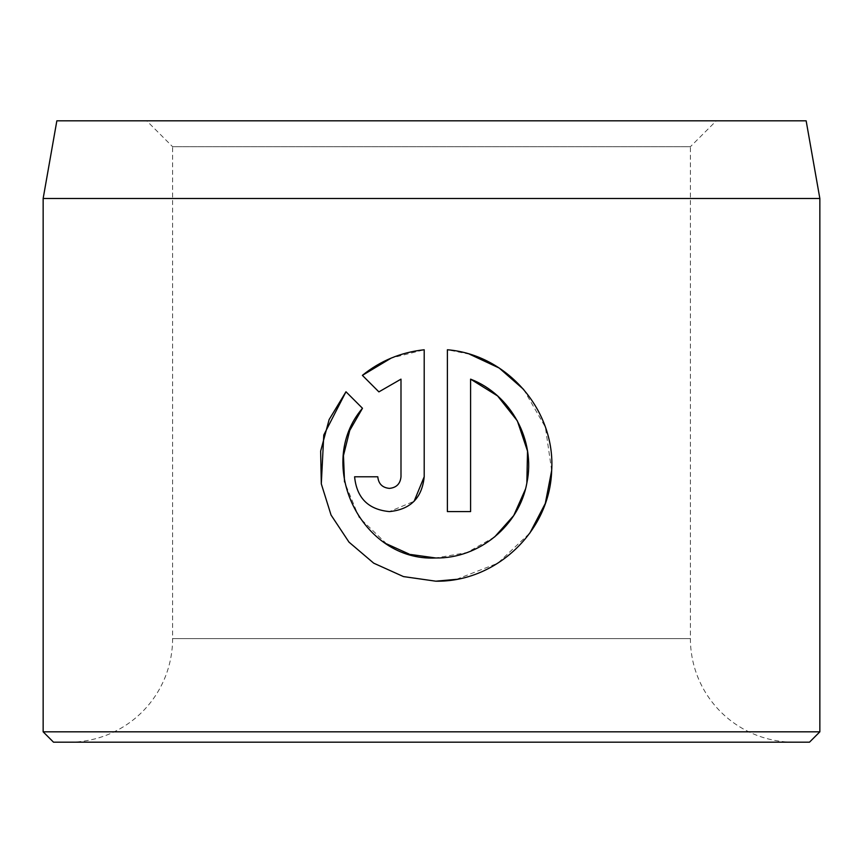 <?xml version="1.0" encoding="UTF-8"?>
<svg xmlns="http://www.w3.org/2000/svg" width="863" height="863" viewBox="0 0 863 863"><rect width="100%" height="100%" fill="white"/><g stroke="black" fill="none" stroke-linecap="round" stroke-linejoin="round"><path stroke-width="0.65" stroke-dasharray="4.32 3.24" d="M410.4 554.445L409.17 554.078M386.646 543.895L359.084 517.401L344.52 481.942M456.451 579.332L497.811 563.215L529.893 533.021M551.673 470.497L545.384 427.163L523.69 389.483M469.548 354.197L447.39 349.763L447.39 511.586L470.594 511.586L470.594 379.148M377.789 476.786L354.596 476.786C356.732 497.983 368.328 509.58 389.396 511.586L414.111 501.284M793.96 742.18L69.04 742.18L793.96 742.18A103.56 103.56 0 0 1 690.4 638.62L690.4 146.71L172.6 146.71L146.71 120.82L716.29 120.82L146.71 120.82M69.04 742.18A103.56 103.56 0 0 0 172.6 638.62L172.6 146.71L690.4 146.71L716.29 120.82M53.506 742.18L809.494 742.18M806.15 120.82L56.85 120.82M819.85 731.824L43.15 731.824M43.15 198.49L819.85 198.49M362.384 375.362L378.889 391.878M424.197 476.786L424.197 349.763L391.155 358.113M400.993 379.148L400.993 476.786C400.281 483.841 396.419 487.703 389.396 488.382M362.482 408.275L345.977 391.77M321.295 483.819L331.068 515.071L349.062 542.212L373.852 563.259L403.582 576.613M526.851 483.064L525.448 489.159M494.607 536.969L467.088 552.547L435.793 557.983M690.4 638.62L172.6 638.62L690.4 638.62"/><path stroke-width="1.29" d="M343.517 455.362L349.731 430.475L362.482 408.275C314.143 464.574 361.608 561.791 435.793 557.983L410.4 554.445M409.17 554.078L386.646 543.895M344.52 481.942L343.474 455.696M435.793 557.983C479.278 558.663 519.289 525.47 526.872 482.967C535.891 440.378 510.864 394.607 470.594 379.148L470.594 511.586L447.39 511.586L447.39 349.763C507.368 354.617 555.729 410.712 551.651 470.95C549.742 531.252 496.149 582.266 435.793 581.187L456.451 579.332M529.893 533.021L545.297 503.453L551.673 470.497M523.69 389.483L499.192 368.037L469.548 354.197M389.396 488.382C382.374 487.714 378.512 483.841 377.789 476.786C378.512 483.841 382.374 487.714 389.396 488.382C396.408 487.714 400.281 483.841 400.993 476.786L400.993 379.148L378.889 391.878L362.384 375.362C380.281 360.842 400.885 352.309 424.197 349.763L424.197 476.786C422.083 497.94 410.475 509.548 389.396 511.586C368.328 509.591 356.721 497.983 354.596 476.786L377.789 476.786M414.111 501.284L424.197 476.786M56.85 120.82L806.15 120.82L819.85 198.49L43.15 198.49L56.85 120.82M819.85 731.824L809.494 742.18L53.506 742.18L43.15 731.824L819.85 731.824L819.85 198.49M403.582 576.613L435.793 581.187L403.42 576.57L373.711 563.172L348.997 542.137L331.058 515.049L321.306 483.873L320.648 451.122L329.127 419.58L345.977 391.77L362.482 408.275M43.15 731.824L43.15 198.49M378.889 391.878L400.993 379.148M391.155 358.113L362.384 375.362M345.977 391.77L323.787 434.995L321.295 483.819M470.594 379.148L497.595 395.944L517.325 420.842L527.52 451.069L526.851 483.064M525.448 489.159L513.755 515.524L494.607 536.969"/></g></svg>
